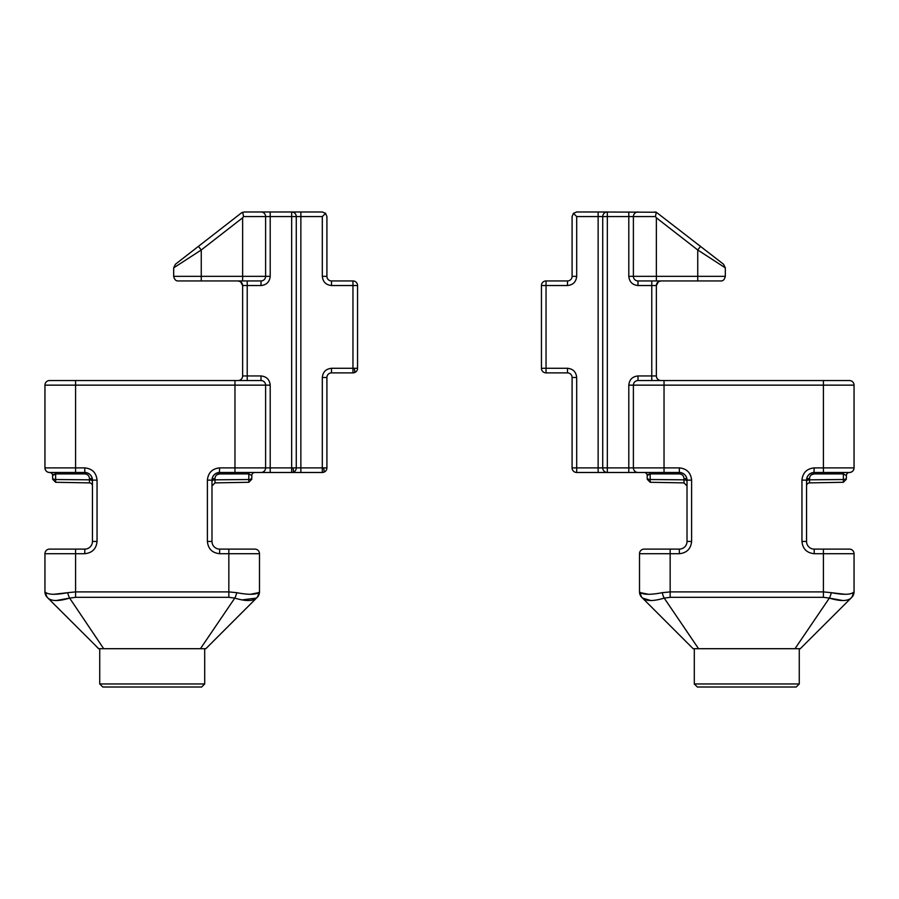 <?xml version="1.0" encoding="UTF-8"?>
<svg xmlns="http://www.w3.org/2000/svg" width="899" height="899" viewBox="0 0 899 899"><rect width="100%" height="100%" fill="white"/><g stroke="black" fill="none" stroke-linecap="round" stroke-linejoin="round"><path stroke-width="1.35" d="M846.386 477.875C846.386 479.605 846.386 479.605 846.386 477.875C846.386 479.605 846.386 479.605 846.386 477.875L846.386 475.549L846.386 477.875L846.386 475.549L843.374 473.908L843.374 482.291L809.561 482.887A3.068 3.068 0 0 0 806.549 485.943A3.068 3.068 0 0 1 809.561 482.887L809.561 479.83L843.374 479.515A3.068 1.641 0 0 0 846.386 477.875C846.386 479.661 846.386 479.661 846.386 477.875C846.386 479.661 846.386 479.661 846.386 477.875L846.386 475.549A3.068 3.068 0 0 1 849.454 472.481C852.23 472.189 853.758 470.66 854.05 467.885L854.05 385.143A4.596 4.596 0 0 0 849.454 380.547L637.987 380.547L637.987 375.951C632.435 376.535 629.379 379.592 628.794 385.143L633.39 385.143A4.596 4.596 0 0 1 637.987 380.547A4.596 4.596 0 0 0 633.39 385.143L633.39 467.885L664.035 467.885L664.035 380.547M651.775 380.547L651.775 375.951L656.371 375.951A4.596 4.596 0 0 0 660.967 380.547A4.596 4.596 0 0 1 656.371 375.951L656.371 285.534A4.596 4.596 0 0 1 660.967 280.938L658.428 281.702L656.371 285.534A4.596 4.596 0 0 1 660.967 280.938L658.428 281.702M648.471 594.284L640.56 592.688C643.931 594.812 651.157 594.812 662.226 592.688L670.16 591.902L823.405 591.902L831.339 592.688C842.453 594.812 849.679 594.812 853.005 592.688A7.664 7.17 45 0 1 851.027 598.105L851.803 597.318A7.664 7.664 0 0 0 854.05 591.902L853.005 592.688L854.05 591.902L854.05 553.705A4.596 4.596 0 0 0 849.454 549.109L814.213 549.109A7.664 7.664 0 0 1 806.549 541.445L806.549 480.145A7.664 7.664 0 0 1 814.213 472.481L849.454 472.481A4.596 4.596 0 0 0 854.05 467.885A4.596 4.596 0 0 1 849.454 472.481M845.071 594.284L831.508 592.722M640.56 592.688L639.515 591.902L640.56 592.688A7.664 7.17 -45 0 0 642.538 598.105C646.359 601.33 653.584 601.33 664.215 598.105L698.568 648.707L794.997 648.707L829.35 598.105A7.664 1.922 -75 0 0 831.339 592.688M724.976 267.632L697.748 249.989L697.748 276.341L725.324 276.341L725.324 267.857L723.549 264.227L656.292 212.231L598.138 211.984L607.331 211.984L607.331 216.58L602.735 216.58L602.735 467.885L607.331 467.885L607.331 472.481L598.138 472.481L679.363 472.481A7.664 7.664 0 0 1 687.016 480.145L687.016 541.445A7.664 7.664 0 0 1 679.363 549.109L644.111 549.109A4.596 4.596 0 0 0 639.515 553.705L639.515 591.902A7.664 7.664 0 0 0 641.762 597.318L693.151 648.707L698.568 648.707L693.59 648.707M637.987 472.481L664.035 472.481L637.987 472.481A4.596 4.596 0 0 1 633.39 467.885L607.331 467.885L607.331 216.58L628.794 216.58L628.794 276.341C629.379 281.881 632.435 284.949 637.987 285.534L651.775 285.534L651.775 375.951L637.987 375.951M842.779 600.532L829.35 598.105C840.048 601.33 847.274 601.33 851.027 598.105L800.279 648.707M650.786 600.532L642.538 598.105M541.445 285.534L541.445 368.287A4.596 4.596 0 0 0 546.041 372.883L567.494 372.883A4.596 4.596 0 0 1 572.09 377.479L572.09 467.885L576.686 467.885L576.686 472.481L598.138 472.481L598.138 211.984L576.686 211.984L573.438 213.321L572.09 216.58L572.09 276.341A4.596 4.596 0 0 1 567.494 280.938L546.041 280.938L546.041 285.534L541.445 285.534A4.596 4.596 0 0 1 546.041 280.938M628.794 211.984L628.794 216.58L633.39 216.58L633.39 276.341A4.596 4.596 0 0 0 637.987 280.938L720.728 280.938C722.998 281.151 724.527 279.623 725.324 276.341M662.226 592.688A7.664 1.922 75 0 0 664.215 598.105L670.16 597.318L823.405 597.318L823.405 553.705L814.213 553.705C806.808 552.941 802.717 548.851 801.953 541.445L801.953 480.145C802.717 472.739 806.796 468.66 814.213 467.885L823.405 467.885L823.405 380.547M808.74 474.773L810.415 473.503L808.74 474.773M814.213 467.885L813.955 472.492C809.437 473.065 806.965 475.616 806.549 480.145A3.068 1.641 180 0 1 809.561 478.504L809.561 479.83A3.068 1.641 180 0 0 806.549 481.471M814.067 473.908L843.374 473.908L843.431 472.481M811.392 474.829L814.157 473.908L813.955 472.492C809.437 473.065 806.965 475.616 806.549 480.145L801.953 480.145M687.016 481.471A3.068 1.641 0 0 0 684.004 479.83L684.004 478.504A3.068 1.641 180 0 1 687.016 480.145C686.6 475.616 684.128 473.065 679.61 472.492L679.408 473.908L650.191 473.908L647.179 475.549L647.179 477.875L647.179 475.549A3.068 3.068 0 0 0 644.111 472.481M648.055 474.402L650.191 473.908L648.055 474.402M576.686 472.481A4.596 4.596 0 0 1 572.09 467.885M541.445 368.287L546.041 368.287L546.041 285.534L567.494 285.534L567.494 280.938A4.596 4.596 0 0 0 572.09 276.341L576.686 276.341L576.686 216.58L573.438 213.321M576.686 216.58L602.735 216.58A4.596 4.596 0 0 1 607.331 211.984M633.39 216.58A4.596 4.596 0 0 1 637.987 211.984A4.596 4.596 0 0 0 633.39 216.58L655.461 216.58L656.371 217.805L656.371 276.341L628.794 276.341M654.798 211.984A4.596 4.596 0 0 1 656.292 212.231L655.461 216.58M650.134 472.481L650.191 479.515L684.004 479.83L684.004 482.887L687.016 485.943M607.331 472.481A4.596 4.596 0 0 1 602.735 467.885L576.686 467.885L576.686 377.479L572.09 377.479A4.596 4.596 0 0 0 567.494 372.883L567.494 368.287C573.045 368.86 576.113 371.916 576.686 377.479M794.997 648.707L800.413 648.707M814 473.919C811.28 474.245 809.797 475.773 809.561 478.504M684.004 478.504C683.734 475.773 682.251 474.245 679.565 473.919L679.408 473.908M647.179 477.875C647.179 479.605 647.179 479.605 647.179 477.875C647.179 479.605 647.179 479.605 647.179 477.875L647.179 475.549L647.179 477.875C647.179 479.661 647.179 479.661 647.179 477.875C647.179 479.661 647.179 479.661 647.179 477.875A3.068 1.641 0 0 0 650.191 479.515L650.191 482.291L647.179 479.223L650.191 482.291L684.004 482.887M546.041 372.883L546.041 368.287L567.494 368.287M656.371 217.805L697.748 249.989L700.568 246.36M49.546 472.481A4.596 4.596 0 0 1 44.95 467.885A4.596 4.596 0 0 0 49.546 472.481L84.787 472.481A7.664 7.664 0 0 1 92.451 480.145L92.451 541.445A7.664 7.664 0 0 1 84.787 549.109L49.546 549.109A4.596 4.596 0 0 0 44.95 553.705L44.95 591.902L45.995 592.688C49.321 594.812 56.547 594.812 67.661 592.688L75.595 591.902L228.84 591.902L228.84 553.705L219.637 553.705C212.243 552.941 208.152 548.851 207.388 541.445L207.388 480.145C208.152 472.739 212.231 468.66 219.637 467.885L265.61 467.885L265.61 385.143A4.596 4.596 0 0 0 261.013 380.547L49.546 380.547A4.596 4.596 0 0 0 44.95 385.143L44.95 467.885C45.242 470.66 46.77 472.189 49.546 472.481A3.068 3.068 0 0 1 52.614 475.549L52.614 477.875C52.614 479.605 52.614 479.605 52.614 477.875C52.614 479.605 52.614 479.605 52.614 477.875A3.068 1.641 0 0 0 55.626 479.515L55.626 482.291L89.439 482.887A3.068 3.068 0 0 1 92.451 485.943M247.225 380.547L247.225 285.534L261.013 285.534C266.565 284.949 269.621 281.881 270.206 276.341L270.206 216.58L291.669 216.58L291.669 211.984L300.862 211.984L291.669 211.984A4.596 4.596 0 0 1 296.265 216.58L300.862 216.58L300.862 472.481L291.669 472.481L322.314 472.481A4.596 4.596 0 0 0 326.91 467.885A4.596 4.596 0 0 1 322.314 472.481L322.314 467.885L296.265 467.885L296.265 216.58L291.669 216.58L291.669 467.885L296.265 467.885A4.596 4.596 0 0 1 291.669 472.481L291.669 467.885L265.61 467.885A4.596 4.596 0 0 1 261.013 472.481L234.965 472.481L261.013 472.481M322.314 377.479L322.314 467.885L326.91 467.885L326.91 377.479L322.314 377.479C322.887 371.928 325.955 368.86 331.506 368.287L357.555 368.287A4.596 4.596 0 0 1 352.959 372.883L352.959 285.534L331.506 285.534L331.506 280.938A4.596 4.596 0 0 1 326.91 276.341L326.91 216.58L325.562 213.321L322.314 211.984L300.862 211.984L300.862 216.58L322.314 216.58L325.562 213.321M96.283 646.415L98.587 648.707L200.432 648.707L234.785 598.105A7.664 1.922 -75 0 0 236.774 592.688C247.843 594.812 255.069 594.812 258.44 592.688L259.485 591.902L259.485 553.705L228.84 553.705L228.84 549.109L219.637 549.109A7.664 7.664 0 0 1 211.984 541.445L211.984 480.145A7.664 7.664 0 0 1 219.637 472.481L291.669 472.481M173.676 276.341C174.473 279.623 176.002 281.151 178.272 280.938L261.013 280.938A4.596 4.596 0 0 0 265.61 276.341L173.676 276.341L173.676 267.857L175.451 264.227L241.382 212.951A4.596 4.596 0 0 1 241.898 212.602M254.889 472.481A3.068 3.068 0 0 0 251.821 475.549L251.821 477.875C251.821 479.605 251.821 479.605 251.821 477.875C251.821 479.605 251.821 479.605 251.821 477.875C251.821 479.661 251.821 479.661 251.821 477.875C251.821 479.661 251.821 479.661 251.821 477.875A3.068 1.641 0 0 1 248.809 479.515L248.809 482.291L214.996 482.887L211.984 485.943L214.996 482.887L214.996 479.83L248.809 479.515L248.809 473.908L219.435 473.919C216.715 474.245 215.232 475.773 214.996 478.504L214.996 479.83A3.068 1.641 180 0 0 211.984 481.471M238.033 380.547A4.596 4.596 0 0 0 242.629 375.951L261.013 375.951L261.013 380.547M247.225 280.938L247.225 285.534L242.629 285.534L240.572 281.702L238.033 280.938A4.596 4.596 0 0 1 242.629 285.534L242.629 375.951M44.95 467.885L84.787 467.885C92.192 468.649 96.283 472.739 97.047 480.145L97.047 541.445C96.283 548.851 92.204 552.93 84.787 553.705L75.595 553.705L75.595 597.318L228.84 597.318L228.84 591.902L236.774 592.688M44.95 591.902A7.664 7.664 0 0 0 47.197 597.318L47.973 598.105C51.726 601.33 58.952 601.33 69.65 598.105A7.664 1.922 75 0 1 67.661 592.688L53.962 594.284M259.485 591.902L258.44 592.688A7.664 7.17 45 0 1 256.462 598.105L257.238 597.318A7.664 7.664 0 0 0 259.485 591.902M258.406 592.711L250.484 594.284M75.595 597.318L69.65 598.105L103.7 648.707M98.721 648.707L47.973 598.105A7.664 7.17 -45 0 1 45.995 592.688M228.84 549.109L254.889 549.109A4.596 4.596 0 0 1 259.485 553.705M228.84 597.318L234.785 598.105C245.416 601.33 252.641 601.33 256.462 598.105L241.91 599.914M69.65 598.105L56.221 600.532M291.669 211.984L244.202 211.984L241.382 212.951M331.506 368.287L331.506 372.883A4.596 4.596 0 0 0 326.91 377.479A4.596 4.596 0 0 1 331.506 372.883L352.959 372.883A4.596 4.596 0 0 0 357.555 368.287L357.555 285.534L352.959 285.534L352.959 280.938A4.596 4.596 0 0 1 357.555 285.534M92.451 481.471A3.068 1.641 0 0 0 89.439 479.83L89.439 478.504A3.068 1.641 180 0 1 92.451 480.145C92.035 475.616 89.563 473.065 85.045 472.492L84.843 473.908L55.626 473.908L52.614 475.549L52.614 477.875C52.614 479.661 52.614 479.661 52.614 477.875M55.569 472.481L55.626 473.908L53.491 474.402L55.626 473.908L55.626 479.515L89.439 479.83L89.439 482.887M256.462 598.105L205.849 648.707L200.432 648.707M205.141 648.707L205.702 648.707M214.176 474.773L215.839 473.503L214.176 474.773M219.637 467.885L219.39 472.492C214.872 473.065 212.4 475.616 211.984 480.145A3.068 1.641 180 0 1 214.996 478.504M248.866 472.481L248.809 473.908L251.821 475.549L251.821 477.875M47.973 598.105L59.896 610.016M242.629 280.938L242.629 217.805L243.539 216.58L242.708 212.231M270.206 276.341L265.61 276.341L265.61 216.58A4.596 4.596 0 0 0 261.013 211.984M352.959 280.938L331.506 280.938A4.596 4.596 0 0 1 326.91 276.341L322.314 276.341C322.898 281.881 325.966 284.949 331.506 285.534M89.439 478.504C89.17 475.773 87.686 474.245 85 473.919L84.843 473.908M216.828 474.829L219.592 473.908L219.637 472.481M242.629 217.805L201.252 249.989L173.676 267.857M201.252 280.938L201.252 249.989L198.432 246.36M799.267 683.959L796.199 687.016L697.366 687.016L694.298 683.959L799.267 683.959L799.267 648.707M694.298 683.959L694.298 648.707M204.702 683.959L201.634 687.016L102.801 687.016L99.733 683.959L204.702 683.959L204.702 648.707M99.733 683.959L99.733 648.707M849.454 380.547A4.596 4.596 0 0 1 854.05 385.143L633.39 385.143M664.035 472.481L664.035 467.885L679.363 467.885C686.757 468.649 690.848 472.739 691.612 480.145L691.612 541.445C690.848 548.851 686.769 552.93 679.363 553.705L670.16 553.705L670.16 597.318M823.405 472.481L823.405 467.885L854.05 467.885M656.72 283.781L656.371 285.534L651.775 285.534L651.775 280.938M639.515 553.705L670.16 553.705L670.16 549.109M679.363 553.705L679.363 549.109M691.612 541.445L687.016 541.445M691.612 480.145L687.016 480.145M679.363 467.885L679.363 472.481M801.953 541.445L806.549 541.445M814.213 553.705L814.213 549.109M823.405 549.109L823.405 553.705L854.05 553.705M628.794 385.143L628.794 472.481M823.405 597.318L829.35 598.105M814.157 473.908L814.213 472.481M637.987 285.534L637.987 280.938M656.371 280.938L656.371 276.341L697.748 276.341L697.748 280.938M679.61 472.492L679.565 473.919M576.686 276.341C576.113 281.893 573.045 284.961 567.494 285.534M292.883 467.885A4.596 1.157 -107.8 0 1 293.445 470.818A4.596 1.157 72.2 0 1 293.063 472.267M354.172 368.287A4.596 1.157 -107.8 0 1 354.734 371.22A4.596 1.157 72.2 0 1 354.363 372.658M323.528 467.885A4.596 1.157 -107.8 0 1 324.089 470.818A4.596 1.157 72.2 0 1 323.719 472.267M75.595 472.481L75.595 385.143L44.95 385.143A4.596 4.596 0 0 1 49.546 380.547M234.965 472.481L234.965 385.143L75.595 385.143L75.595 380.547M261.013 375.951C266.565 376.535 269.621 379.592 270.206 385.143L234.965 385.143L234.965 380.547M75.595 549.109L75.595 553.705L44.95 553.705M84.787 553.705L84.787 549.109M97.047 541.445L92.451 541.445M97.047 480.145L92.451 480.145M84.787 467.885L84.787 472.481M207.388 480.145L211.984 480.145M207.388 541.445L211.984 541.445M219.637 553.705L219.637 549.109M240.572 281.702L238.033 280.938A4.596 4.596 0 0 1 242.629 285.534L242.28 283.781M270.206 385.143L270.206 472.481M270.206 211.984L270.206 216.58L243.539 216.58M261.013 285.534L261.013 280.938M322.314 216.58L322.314 276.341M85.045 472.492L85 473.919M219.39 472.492L219.435 473.919M843.374 482.291L846.386 479.223M55.626 482.291L52.614 479.223M248.809 482.291L251.821 479.223L248.809 482.291"/></g></svg>
